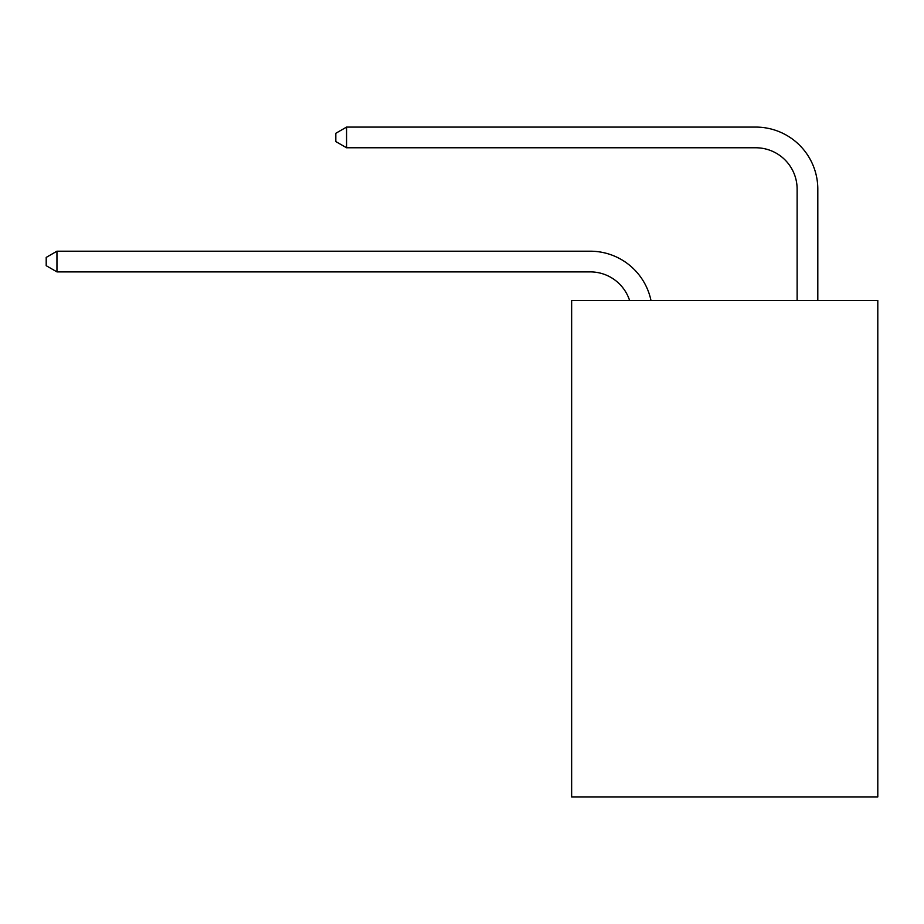 <?xml version="1.0" encoding="UTF-8"?>
<svg xmlns="http://www.w3.org/2000/svg" width="924" height="924" viewBox="0 0 924 924"><rect width="100%" height="100%" fill="white"/><g stroke="black" fill="none" stroke-linecap="round" stroke-linejoin="round"><path stroke-width="1.39" d="M877.8 300.439L877.8 796.915L571.644 796.915L571.644 300.439L877.8 300.439M629.591 300.439A41.372 41.372 -23.5 0 0 590.251 271.887L56.953 271.887L56.953 251.201L590.251 251.201A62.058 62.058 156.5 0 1 650.981 300.439M797.123 300.439L797.123 189.143A41.372 41.372 16.7 0 0 755.751 147.771L346.569 147.771L335.816 141.568L335.816 133.287L346.569 127.085L755.751 127.085A62.058 62.058 28.6 0 1 817.809 189.143L817.809 300.439M797.123 189.143A41.372 41.372 -151.4 0 0 755.751 147.771A41.372 41.372 -151.4 0 1 797.123 189.143A41.372 41.372 -151.4 0 0 755.751 147.771A41.372 41.372 -151.4 0 1 797.123 189.143A41.372 41.372 -151.4 0 0 755.751 147.771A41.372 41.372 -151.4 0 1 797.123 189.143A41.372 41.372 -151.4 0 0 755.751 147.771A41.372 41.372 -151.4 0 1 797.123 189.143A41.372 41.372 -151.4 0 0 755.751 147.771A41.372 41.372 -151.4 0 1 797.123 189.143A41.372 41.372 -151.4 0 0 755.751 147.771A41.372 41.372 -151.4 0 1 797.123 189.143A41.372 41.372 -151.4 0 0 755.751 147.771A41.372 41.372 -151.4 0 1 797.123 189.143A41.372 41.372 -151.4 0 0 755.751 147.771A41.372 41.372 -151.4 0 1 797.123 189.143A41.372 41.372 -151.4 0 0 755.751 147.771A41.372 41.372 -151.4 0 1 797.123 189.143A41.372 41.372 -151.4 0 0 755.751 147.771A41.372 41.372 -151.4 0 1 797.123 189.143A41.372 41.372 -151.4 0 0 755.751 147.771A41.372 41.372 -151.4 0 1 797.123 189.143A41.372 41.372 -151.4 0 0 755.751 147.771A41.372 41.372 -151.4 0 1 797.123 189.143A41.372 41.372 -151.4 0 0 755.751 147.771A41.372 41.372 -151.4 0 1 797.123 189.143A41.372 41.372 -151.4 0 0 755.751 147.771A41.372 41.372 -151.4 0 1 797.123 189.143A41.372 41.372 -151.4 0 0 755.751 147.771A41.372 41.372 -151.4 0 1 797.123 189.143A41.372 41.372 -151.4 0 0 755.751 147.771A41.372 41.372 -151.4 0 1 797.123 189.143A41.372 41.372 -151.4 0 0 755.751 147.771A41.372 41.372 -151.4 0 1 797.123 189.143A41.372 41.372 -151.4 0 0 755.751 147.771A41.372 41.372 -151.4 0 1 797.123 189.143A41.372 41.372 -151.4 0 0 755.751 147.771A41.372 41.372 -151.4 0 1 797.123 189.143A41.372 41.372 -151.4 0 0 755.751 147.771A41.372 41.372 -151.4 0 1 797.123 189.143A41.372 41.372 -151.4 0 0 755.751 147.771A41.372 41.372 -151.4 0 1 797.123 189.143A41.372 41.372 -151.4 0 0 755.751 147.771A41.372 41.372 -151.4 0 1 797.123 189.143A41.372 41.372 -151.4 0 0 755.751 147.771A41.372 41.372 -151.4 0 1 797.123 189.143A41.372 41.372 -151.4 0 0 755.751 147.771A41.372 41.372 -151.4 0 1 797.123 189.143A41.372 41.372 -151.4 0 0 755.751 147.771A41.372 41.372 -151.4 0 1 797.123 189.143A41.372 41.372 -151.4 0 0 755.751 147.771A41.372 41.372 -151.4 0 1 797.123 189.143A41.372 41.372 -151.4 0 0 755.751 147.771A41.372 41.372 -151.4 0 1 797.123 189.143A41.372 41.372 -151.4 0 0 755.751 147.771A41.372 41.372 -151.4 0 1 797.123 189.143A41.372 41.372 -151.4 0 0 755.751 147.771A41.372 41.372 -151.4 0 1 797.123 189.143A41.372 41.372 -151.4 0 0 755.751 147.771A41.372 41.372 -151.4 0 1 797.123 189.143A41.372 41.372 -151.4 0 0 755.751 147.771A41.372 41.372 -151.4 0 1 797.123 189.143A41.372 41.372 -151.4 0 0 755.751 147.771A41.372 41.372 -151.4 0 1 797.123 189.143A41.372 41.372 -151.4 0 0 755.751 147.771A41.372 41.372 -151.4 0 1 797.123 189.143A41.372 41.372 -151.4 0 0 755.751 147.771A41.372 41.372 -151.4 0 1 797.123 189.143M56.953 271.887L46.2 265.685L46.2 257.415L56.953 251.201M346.569 127.085L346.569 147.771"/></g></svg>
